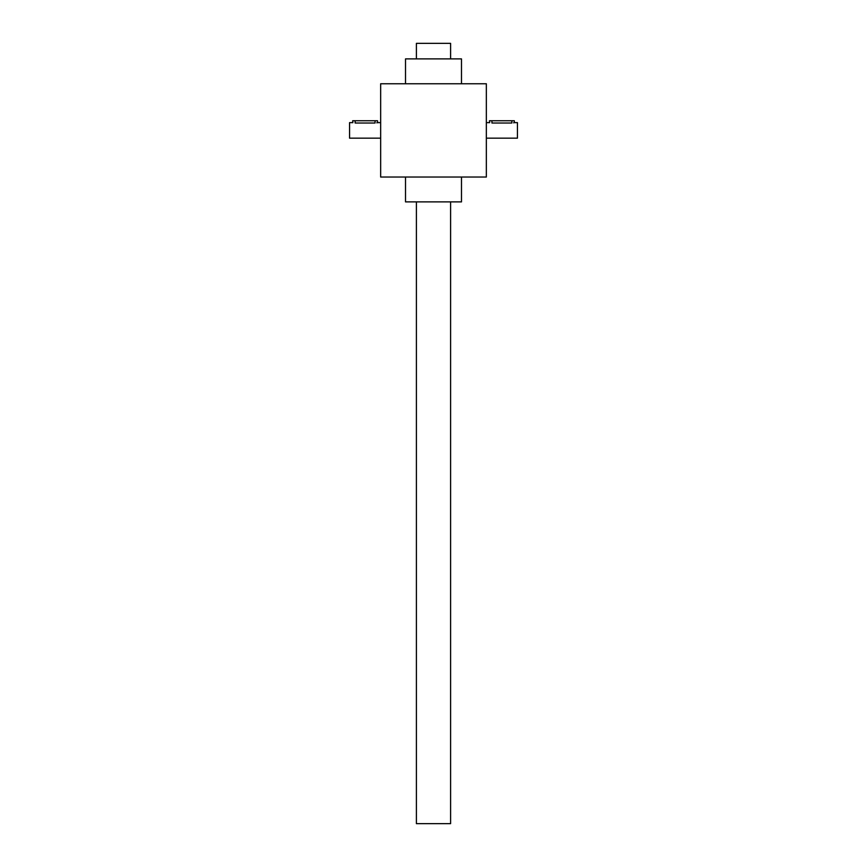 <?xml version="1.0" encoding="UTF-8"?>
<svg xmlns="http://www.w3.org/2000/svg" width="867" height="867" viewBox="0 0 867 867"><rect width="100%" height="100%" fill="white"/><g stroke="black" fill="none" stroke-linecap="round" stroke-linejoin="round"><path stroke-width="1.3" d="M380.656 83.763L380.656 177.031L486.344 177.031L486.344 83.763L380.656 83.763M405.518 83.763L405.518 58.891L461.482 58.891L461.482 83.763M405.518 177.031L405.518 201.892L461.482 201.892L461.482 177.031M489.638 122.68L489.454 120.762L514.326 120.762L514.326 122.626L513.6 122.821M514.326 122.626L517.436 122.626L517.436 138.167L486.344 138.167M491.947 120.762L491.947 123.027C488.739 122.583 488.739 122.583 491.947 123.027L511.844 123.027C515.052 122.583 515.052 122.583 511.844 123.027C515.052 122.583 515.052 122.583 511.844 123.027L511.844 120.762M352.847 122.68L352.674 120.762L377.546 120.762L377.546 122.626L376.809 122.821M380.656 138.167L349.564 138.167L349.564 122.626L352.674 122.626M375.053 120.762L375.053 123.027C378.261 122.583 378.261 122.583 375.053 123.027C378.261 122.583 378.261 122.583 375.053 123.027L355.156 123.027C351.948 122.583 351.948 122.583 355.156 123.027L355.156 120.762M450.602 201.892L450.602 823.65L416.398 823.65L416.398 201.892M450.602 58.891L450.602 43.35L416.398 43.35L416.398 58.891M489.454 122.626L486.344 122.626M377.546 122.626L380.656 122.626"/></g></svg>
